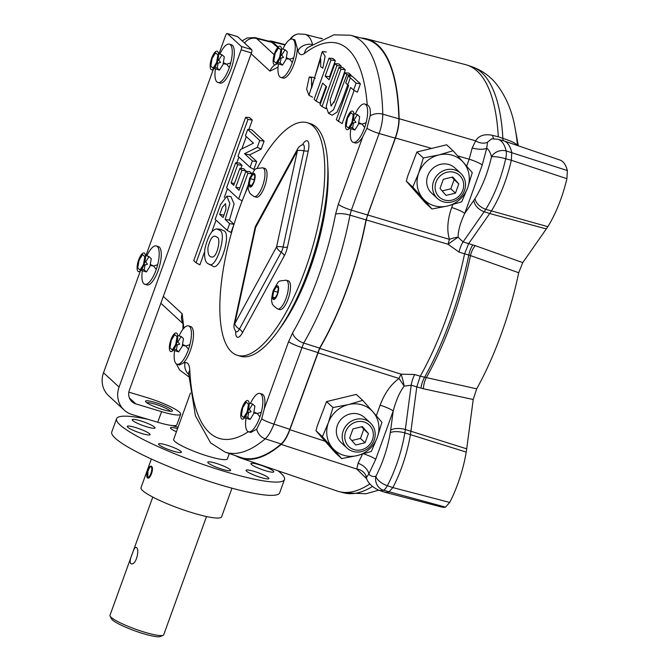 <?xml version="1.0" encoding="UTF-8"?>
<svg xmlns="http://www.w3.org/2000/svg" width="670" height="670" viewBox="0 0 670 670"><rect width="100%" height="100%" fill="white"/><g stroke="black" fill="none" stroke-linecap="round" stroke-linejoin="round"><path stroke-width="1" d="M566.912 178.689L511.327 160.272L511.754 152.467A65.35 22.035 -73.3 0 0 503.966 140.909L559.994 160.055A63.156 21.289 106.7 0 1 567.356 170.548L566.912 178.689A63.156 21.289 106.7 0 1 547.817 226.669A40.3 13.584 106.7 0 1 546.31 228.947L489.703 213.521A42.495 14.321 -73.3 0 0 491.294 211.117A65.35 22.035 -73.3 0 0 511.327 160.272L505.708 158.748A11.432 3.518 -74.6 0 0 506.135 150.909L567.356 170.548M518.706 272.732L470.491 255.588L459 252.088L448.104 244.274L366.23 219.911A157.45 53.072 -73.3 0 1 319.724 348.383L401.087 374.17A11.432 1.24 -104 0 1 404.203 386.113A11.432 0.812 56.5 0 1 399.102 378.5A11.432 3.492 107.6 0 1 401.087 374.17L414.68 374.522A11.432 3.417 -73.1 0 0 411.196 385.225L404.203 386.113C399.797 391.774 396.129 400.091 393.19 411.045L375.694 459.377L368.776 473.992L366.331 477.677C367.579 482.526 371.641 486.671 378.508 490.122L383.96 491.981A65.35 22.035 -73.3 0 0 384.488 492.14A65.35 22.035 -73.3 0 0 388.818 492.073L392.838 487.584L449.712 502.441L445.517 507.123L383.307 490.222A11.432 3.61 -71.4 0 0 387.352 485.717L392.838 487.584A65.35 22.035 -73.3 0 0 410.434 434.487A42.495 14.321 -73.3 0 0 410.945 431.086L416.782 386.917L420.257 376.23L476.68 388.834A155.172 52.31 -73.3 0 0 518.706 272.732L522.768 262.623L546.31 228.947M476.68 388.834L473.221 399.496L423.406 388.793L411.196 385.225L405.342 429.495L466.705 448.85L473.221 399.496M449.712 502.441A63.156 21.289 -73.3 0 0 466.219 452.082A40.3 13.584 -73.3 0 0 466.705 448.85M445.517 507.123A63.156 21.289 106.7 0 1 441.781 507.081L384.488 492.14M414.68 374.522L420.257 376.23A161.236 54.354 -73.3 0 0 464.57 253.813L468.64 243.662L489.703 213.521L484.184 211.712A11.432 7.512 -145.1 0 1 473.899 200.28L464.737 213.387A11.432 1.742 19.9 0 0 451.689 207.533C447.434 219.81 446.697 230.421 449.469 239.374A11.432 3.534 -18.8 0 1 458.104 237.214L463.07 241.92A11.432 3.434 -72.6 0 0 459 252.088M503.966 140.909A65.35 22.035 -73.3 0 0 503.438 140.75L497.869 139.293A65.141 21.959 -73.3 0 1 506.135 150.909A11.432 9.313 166.5 0 0 491.495 156.839A11.432 2.136 12.8 0 1 505.708 158.748A65.141 21.959 -73.3 0 1 485.767 209.316L547.817 226.669M497.869 139.293L491.721 138.799L487.542 142.174A11.432 8.216 30.3 0 1 475.641 140.842L399.119 118.707A218.881 73.784 -73.3 0 0 366.649 38.852L465.617 64.655A222.666 75.065 106.7 0 1 467.409 65.199A222.666 75.065 106.7 0 1 498.304 136.822L502.869 138.397C510.632 140.8 515.331 143.011 516.947 145.03A11.432 10.284 150.7 0 0 517.006 145.365M366.23 219.911L367.604 214.961L449.469 239.374A11.432 3.467 106.6 0 0 448.104 244.274A11.432 0.72 144.2 0 1 458.104 237.214C458.079 230.79 460.29 222.85 464.737 213.387L482.232 165.055A11.432 1.742 19.9 0 0 469.184 159.209L472.208 147.978L475.641 140.842C478.908 135.516 484.594 133.69 492.701 135.373L498.304 136.822M493.798 138.732A11.432 3.727 104.5 0 1 492.701 135.373M487.542 142.174L486.713 148.204A11.432 3.735 9.6 0 1 472.208 147.978M366.892 478.966L356.825 469.067L358.073 463.28L362.143 454.888M366.381 476.873A11.432 10.184 3.8 0 0 356.825 469.067L281.216 444.419A218.881 73.784 106.7 0 1 240.572 458.02A218.881 73.784 106.7 0 1 235.58 455.684M369.899 483.907A222.666 75.065 106.7 0 1 339.146 491.629A222.666 75.065 106.7 0 1 337.353 491.093L240.572 458.02M278.142 47.009L272.514 41.833L270.998 40.987L268.754 41.13M322.228 38.651A61.565 20.753 -73.3 0 0 321.315 38.341A61.565 20.753 -73.3 0 0 319.423 38.106M319.724 348.383L289.859 429.713L325.159 441.262L335.168 452.652L341.625 458.598L332.689 448.247A27.143 25.217 132.7 0 0 357.16 455.6L341.625 458.598M390.652 430.249A30.862 10.402 106.7 0 1 390.283 432.719A53.717 18.107 106.7 0 1 375.862 476.286A11.432 5.385 -152.2 0 0 387.352 485.717A65.141 21.959 -73.3 0 0 404.839 432.887A42.285 14.254 106.7 0 0 405.342 429.495A11.432 4.665 7.5 0 0 390.652 430.249L393.19 411.045A11.432 1.742 19.9 0 0 380.133 405.191L376.314 415.752M378.508 490.122A65.141 21.959 -73.3 0 0 383.307 490.222A11.432 10.544 75.8 0 1 375.862 476.286A53.717 18.107 106.7 0 1 368.776 473.992A11.432 6.759 32 0 0 358.073 463.28M362.713 400.342L372.972 411.908A27.143 25.217 132.7 0 0 348.5 404.554L362.713 400.342L356.264 394.396L326.516 401.598L317.27 425.902L315.972 430.726L325.159 441.262M372.972 411.908L381.917 422.267L377.302 437.435A27.143 25.217 -47.3 0 1 357.16 455.6L371.373 451.396L377.302 437.435A27.143 25.217 132.7 0 0 372.972 411.908M370.301 422.862L364.447 417.469A17.144 15.929 132.7 0 0 341.114 419.286A17.144 15.929 132.7 0 0 341.214 442.686L347.068 448.088A17.144 15.929 132.7 0 0 374.145 440.123A17.144 15.929 132.7 0 0 370.301 422.862A17.144 15.929 132.7 0 0 346.976 424.68A17.144 15.929 132.7 0 0 347.068 448.088M348.5 404.554A27.143 25.217 132.7 0 0 328.359 422.72A27.143 25.217 132.7 0 0 332.689 448.247L322.421 436.673L328.359 422.72L332.973 407.544L348.5 404.554M372.445 439.838A14.857 13.802 132.7 0 0 356.675 421.832A14.857 13.802 132.7 0 0 348.023 445.751A14.857 13.802 132.7 0 0 372.445 439.838M368.441 433.532L365.108 442.728L355.72 445.006L349.656 438.08L352.981 428.884L362.378 426.606L368.441 433.532L363.776 429.236L360.443 438.431L351.8 440.525M361.632 426.79L363.776 429.236M360.443 438.431L365.108 442.728M326.516 401.598L332.973 407.544M315.972 430.726L322.421 436.673M281.216 444.419C284.39 441.58 287.271 436.681 289.859 429.713M366.649 38.852A218.881 73.784 -73.3 0 0 361.197 38.048M408.641 183.84L425.525 203.052L431.982 208.998L423.038 198.638A27.143 25.217 -47.3 0 1 418.708 173.111A27.143 25.217 -47.3 0 1 438.858 154.946A27.143 25.217 -47.3 0 1 463.33 162.308L472.266 172.667L467.652 187.835L461.722 201.796L447.51 206A27.143 25.217 -47.3 0 1 423.038 198.638L412.779 187.072L406.33 181.126L408.641 183.84M412.779 187.072L418.708 173.111L423.323 157.944L416.874 151.998L407.628 176.302L406.33 181.126M423.323 157.944L438.858 154.946L453.071 150.742L446.614 144.795L416.874 151.998M399.119 118.707C399.161 124.528 397.938 130.96 395.459 138.003L367.604 214.961M229.316 453.54L227.398 458.85A28.575 4.347 -160.1 0 1 203.722 454.83A28.575 4.347 -160.1 0 1 174.77 441.371A28.575 4.347 -160.1 0 1 173.664 439.394L190.439 393.047M222.482 469.343A12.144 1.851 -160.1 0 1 208.236 463.012A12.144 1.851 -160.1 0 1 207.767 462.166A12.144 1.851 -160.1 0 1 219.81 464.57A12.144 1.851 -160.1 0 1 230.597 470.441A12.144 1.851 -160.1 0 1 222.482 469.343M176.436 431.748A12.144 1.851 -160.1 0 1 170.925 428.641A12.144 1.851 -160.1 0 1 170.456 427.803A12.144 1.851 -160.1 0 1 177.567 428.599M260.739 477.459A12.144 1.851 -160.1 0 1 246.485 471.127A12.144 1.851 -160.1 0 1 246.016 470.29A12.144 1.851 -160.1 0 1 258.067 472.685A12.144 1.851 -160.1 0 1 268.854 478.556A12.144 1.851 -160.1 0 1 260.739 477.459M265.655 470.759A12.144 1.851 -160.1 0 1 251.409 464.427A12.144 1.851 -160.1 0 1 250.932 463.581A12.144 1.851 -160.1 0 1 262.983 465.977A12.144 1.851 -160.1 0 1 273.77 471.847A12.144 1.851 -160.1 0 1 265.655 470.759M146.923 426.865A12.144 1.851 -160.1 0 1 132.677 420.526A12.144 1.851 -160.1 0 1 132.208 419.688A12.144 1.851 -160.1 0 1 144.251 422.083A12.144 1.851 -160.1 0 1 155.038 427.954A12.144 1.851 -160.1 0 1 146.923 426.865M173.304 451.161A12.144 1.851 -160.1 0 1 159.058 444.83A12.144 1.851 -160.1 0 1 158.581 443.984A12.144 1.851 -160.1 0 1 170.632 446.387A12.144 1.851 -160.1 0 1 181.419 452.258A12.144 1.851 -160.1 0 1 173.304 451.161M142.007 433.565A12.144 1.851 -160.1 0 1 127.761 427.234A12.144 1.851 -160.1 0 1 127.283 426.388A12.144 1.851 -160.1 0 1 139.335 428.792A12.144 1.851 -160.1 0 1 150.122 434.654A12.144 1.851 -160.1 0 1 142.007 433.565M277.966 470.801A89.286 13.584 -160.1 0 1 281.031 473.33A89.286 13.584 -160.1 0 1 284.49 479.511A89.286 13.584 -160.1 0 1 195.908 461.898A89.286 13.584 -160.1 0 1 116.572 418.725A89.286 13.584 -160.1 0 1 148.112 419.361M172.123 425.525A89.286 13.584 -160.1 0 1 178.044 427.293M284.49 479.511L279.683 492.793A89.286 13.584 -160.1 0 1 191.101 475.172A89.286 13.584 -160.1 0 1 111.764 432.008L116.572 418.725M231.962 488.195L221.603 516.813A42.855 6.524 -160.1 0 1 179.083 508.363A42.855 6.524 -160.1 0 1 141.002 487.643L151.37 459.017M147.802 477.35L147.894 471.638L147.392 471.496A6.147 2.069 106.7 0 0 147.031 477.3L147.04 477.316M150.331 466.312L151.462 466.312A6.147 2.069 106.7 0 0 150.331 466.312A6.147 2.069 106.7 0 0 147.718 470.482L148.204 470.717C149.326 467.627 150.348 466.328 151.269 466.839A5.569 1.876 106.7 0 1 151.06 472.986A5.569 1.876 106.7 0 1 147.785 477.35A5.569 1.876 106.7 0 1 147.517 477.199A5.569 1.876 106.7 0 1 147.576 471.546M151.01 466.689L151.269 466.839A5.569 1.876 106.7 0 0 151.001 466.68A5.569 1.876 106.7 0 0 147.877 470.625M147.325 477.727A6.147 2.069 106.7 0 0 151.068 473.556A6.147 2.069 106.7 0 0 151.462 466.312C154.485 468.003 149.929 480.583 147.325 477.727A6.147 2.069 106.7 0 1 147.031 477.3M152.785 497.073L109.98 615.311A28.575 4.347 19.9 0 0 110.073 616.057A28.575 4.347 19.9 0 0 135.365 629.122A28.575 4.347 19.9 0 0 163.17 635.277A28.575 4.347 19.9 0 0 163.714 634.766L206.519 516.52M132.292 553.763C133.632 549.517 134.846 547.382 135.943 547.356C140.231 548.11 136.261 565.89 131.002 563.763C129.553 562.566 129.988 559.232 132.292 553.763M110.073 616.057L111.362 618.72A26.431 4.02 19.9 0 0 134.762 630.813A26.431 4.02 19.9 0 0 160.473 636.5L163.17 635.277M453.071 150.742L463.33 162.308A27.143 25.217 132.7 0 1 467.652 187.835A27.143 25.217 -47.3 0 1 447.51 206L431.982 208.998M437.426 198.479L431.572 193.086A17.144 15.929 -47.3 0 1 431.472 169.686A17.144 15.929 -47.3 0 1 454.796 167.869L460.659 173.262A17.144 15.929 132.7 0 0 433.591 181.218A17.144 15.929 132.7 0 0 437.426 198.479A17.144 15.929 132.7 0 0 443.272 201.804A17.144 15.929 132.7 0 0 462.937 193.764A17.144 15.929 132.7 0 0 460.659 173.262M436.003 182.173A14.857 13.802 132.7 0 0 451.773 200.171A14.857 13.802 132.7 0 0 460.424 176.26A14.857 13.802 132.7 0 0 436.003 182.173M440.006 188.479L443.339 179.275L452.727 177.006L458.791 183.923L455.466 193.127L446.069 195.397L440.006 188.479M451.99 177.181L454.134 179.635L450.801 188.831L442.15 190.925M450.801 188.831L455.466 193.127M454.134 179.635L458.791 183.923M277.765 47.403L270.956 41.691L255.044 37.646L256.618 38.508A11.432 10.62 132.7 0 0 244.516 43.014M321.885 38.81A61.129 20.611 -73.3 0 0 321.031 38.525L305.043 34.354A60.518 20.401 106.7 0 1 312.471 44.161M355.251 114.001A20 6.742 106.7 0 1 364.74 104.026L366.808 104.646A20 6.742 -73.3 0 1 367.227 104.822C369.873 106.304 370.837 109.989 370.125 115.885A11.432 7.487 178.7 0 1 382.771 114.16L398.859 118.808A218.278 73.583 -73.3 0 0 366.482 39.421L350.494 35.25A217.666 73.373 106.7 0 1 382.771 114.16C382.771 119.972 381.548 126.421 379.111 133.506A11.432 1.742 -160.1 0 1 366.909 128.297L362.696 136.94L338.308 204.308A11.432 1.742 19.9 0 0 351.356 210.162L379.111 133.506L395.2 138.129L366.021 219.894L349.983 215.129A156.236 52.67 106.7 0 1 303.678 343.048L273.921 424.093C271.266 431.061 268.377 435.969 265.245 438.817A217.666 73.373 106.7 0 1 225.112 452.108L240.748 457.451A218.278 73.583 -73.3 0 0 281.14 444.001L265.245 438.817A11.432 9.556 49.9 0 1 256.71 429.185L250.773 432.468L248.444 431.765A20 6.742 106.7 0 1 246.032 418.214M398.859 118.808C398.91 124.62 397.687 131.06 395.2 138.129M338.308 204.308L335.561 214.241A144.812 48.818 -73.3 0 1 292.639 332.814L288.619 341.583L264.231 408.951L261.719 418.884A11.432 1.742 19.9 0 0 273.921 424.093L289.8 429.286L319.607 348.099A156.847 52.871 -73.3 0 0 366.021 219.894M289.8 429.286C287.212 436.254 284.323 441.161 281.14 444.001M277.748 63.675A11.432 10.62 132.7 0 0 276.149 64.303M275.236 64.789A11.432 10.62 132.7 0 0 269.977 71.129L278.05 67.159M230.924 196.578L234.098 203.998L229.458 220.103L225.128 219.459L229.885 203.538L226.854 196.151L230.924 196.578M226.854 196.151L220.53 204.618L215.179 219.325L227.214 230.413L231.033 232.465L233.989 224.283L229.458 220.103M216.77 228.905L220.84 229.341L223.395 230.639C232.44 232.239 219.685 273.293 212.264 265.789L208.63 263.913C205.238 262.849 203.99 257.824 204.894 248.838C207.993 236.1 211.955 229.458 216.77 228.905L219.274 230.178C228.034 231.611 215.799 271.199 208.63 263.913M240.865 168.497L242.021 165.323L239.559 163.061L235.647 162.793L226.577 187.835L238.612 198.923L247.908 173.245L245.857 171.361L239.022 190.255L235.756 187.248L241.895 170.297L239.868 168.43L233.73 185.381L231.083 182.944L237.691 164.678L235.647 162.793M246.058 171.378L243.779 168.698L239.868 168.43M251.87 173.564L249.776 171.629L245.857 171.361M245.145 193.471L248.26 184.878M250.069 167.291L253.88 169.343L256.694 161.57L249.5 154.938L261.191 149.142L264.089 141.144L251.644 129.679L247.733 129.411L245.421 135.775L253.461 143.179L240.438 149.561L238.026 156.202L250.069 167.291L252.372 160.917L244.525 153.69L257.28 147.358L259.767 140.499L247.733 129.411M338.291 121.555L350.644 87.435L353.576 90.132L356.105 83.13L348.266 75.911L345.728 82.904L348.66 85.609L336.307 119.729L342.11 123.607L354.12 90.425M353.576 90.132L357.386 92.184L360.427 83.784L352.177 76.179L348.266 75.911M316.123 101.137L322.647 83.122L326.583 86.748L320.059 104.763L322.044 106.589L336.935 65.467L334.95 63.642L329.112 79.772L325.168 76.145L331.014 60.015L329.029 58.19L314.138 99.302L316.123 101.137L319.942 103.188L326.064 86.271M330.017 77.276L329.498 76.799L335.335 60.669L332.94 58.457L329.029 58.19M340.762 67.477L341.256 66.121L338.861 63.91L334.95 63.642M322.044 106.589L325.863 108.641L326.164 107.82M315.252 78.273L313.15 77.301L309.28 76.966L306.651 89.252L308.962 95.299L312.589 97.175M338.978 67.36L342.898 67.628L345.293 69.839L340.963 69.186L338.978 67.36L329.548 93.507L326.198 106.706L328.543 113.364L333.543 109.788L346.884 74.638L351.214 75.291L348.819 73.08L344.899 72.812L334.95 100.19L331.114 106.078M350.31 77.787L341.8 101.229L337.069 112.116L332.178 115.24L328.543 113.356M345.293 69.839L333.928 102.728M248.88 129.486L252.297 120.064L249.55 117.535L245.639 117.267L193.731 260.655L196.067 262.799L247.975 119.411L245.639 117.267M196.067 262.799L199.878 264.851L204.476 252.154M211.862 231.753L216.067 220.145M224.291 197.424L227.465 188.647M236.795 162.869L238.914 157.014M241.87 148.857L246.309 136.596M327.848 166.562A114.294 38.525 106.7 0 1 278.661 330.101M163.321 296.391L251.443 52.938L241.141 49.84L119.067 387.067A22.855 21.239 132.7 0 0 124.184 410.082A22.855 21.239 132.7 0 0 131.982 414.512L157.743 422.259L161.587 411.64L135.826 403.893A11.432 10.62 -47.3 0 1 131.931 401.673A11.432 10.62 -47.3 0 1 129.369 390.166L163.321 296.391L182.148 313.736L183.865 328.2M177.039 364.212L179.535 364.966L183.513 362.83A20 6.742 -73.3 0 0 192.675 342.135A20 6.742 -73.3 0 0 190.615 326.524L188.555 325.905A20 6.742 106.7 0 1 189.25 347.001A20 6.742 106.7 0 1 177.039 364.212A20 6.742 106.7 0 1 174.619 350.661M264.231 408.951A20 6.742 -73.3 0 0 262.029 394.077L259.968 393.458A20 6.742 106.7 0 1 260.663 414.554A20 6.742 106.7 0 1 248.444 431.765M364.74 104.026A20 6.742 106.7 0 1 365.443 125.123A20 6.742 106.7 0 1 353.224 142.333L355.284 142.953A20 6.742 -73.3 0 0 362.696 136.94M280.847 77.435L282.908 78.055A20 6.742 -73.3 0 0 291.986 68.96A20 6.742 -73.3 0 0 297.312 48.466L294.892 39.89L292.371 39.128A20 6.742 106.7 0 1 293.066 60.225A20 6.742 106.7 0 1 280.847 77.435A20 6.742 106.7 0 1 278.427 63.876M252.297 120.064L247.975 119.411M340.963 69.186L330.126 99.813L331.072 106.069M346.884 74.638L344.899 72.812M309.28 76.966L311.508 77.996L311.567 88.072L322.253 51.573L325.109 56.33L322.806 68.206L320.679 66.682L320.679 58.767L308.962 95.299M341.256 66.121L336.935 65.467M329.498 76.799L325.168 76.145M335.335 60.669L331.014 60.015M360.427 83.784L356.105 83.13M256.694 161.57L252.372 160.917M249.5 154.938L244.525 153.69M261.191 149.142L257.28 147.358M264.089 141.144L259.767 140.499M251.719 173.823L247.908 173.245M242.172 200.833L238.612 198.923M239.885 187.868L235.756 187.248M246.217 170.942L241.895 170.297M234.433 183.446L231.083 182.944M242.021 165.323L237.691 164.678M216.695 237.13L215.707 236.418C212.708 235.145 210.12 238.897 207.935 247.691C207.725 253.863 209.015 256.962 211.804 256.978C216.996 258.519 221.711 236.954 216.695 237.13L216.695 237.13M233.989 224.283L229.668 223.638L225.128 219.459M227.214 230.413L229.668 223.638M223.093 217.574L225.974 209.283L225.505 203.697L222.398 207.105L219.685 214.434L223.093 217.574M224.006 215.087L219.685 214.434M183.513 362.83A49.094 16.549 -73.3 0 0 185.062 362.663C187.868 362.219 189.451 364.748 189.803 370.25A11.432 7.797 177.2 0 0 188.689 373.902L195.422 415.802L210.631 442.904L225.112 452.108M185.062 362.663A11.432 10.578 77.6 0 0 188.714 374.413M311.935 44.521A11.432 9.388 165.7 0 0 297.991 50.694A49.094 16.549 -73.3 0 0 297.312 48.466M350.494 35.25L333.92 34.832L307.857 47.47A11.432 9.757 52.6 0 0 304.481 53.458C301.316 55.719 299.155 54.798 297.991 50.694M254.927 37.612L247.23 37.972L242.146 40.828M182.148 313.736A11.432 10.62 132.7 0 0 183.128 323.367M370.125 115.885L366.909 128.297M261.719 418.884L256.71 429.185M250.471 403.432A20 6.742 106.7 0 1 259.968 393.458M242.297 407.394A9.715 3.275 106.7 0 1 249.089 403.223A9.715 3.275 106.7 0 1 243.428 418.859A9.715 3.275 106.7 0 1 242.297 407.394M246.217 402.151L242.691 407.754L241.409 415.425L243.654 417.494L247.18 411.891L248.461 404.219L246.217 402.151M248.712 412.209L247.85 417.368L245.463 416.648M247.85 417.368L250.094 419.437L253.62 413.826L254.902 406.154L252.657 404.085L249.19 409.604M250.094 419.437L244.617 417.787M252.657 404.085L249.064 403.005M353.224 142.333A20 6.742 106.7 0 1 350.804 128.774M347.068 117.954A9.715 3.275 106.7 0 1 353.861 113.791A9.715 3.275 106.7 0 1 348.199 129.427A9.715 3.275 106.7 0 1 347.068 117.954M350.988 112.719L347.462 118.322L346.181 125.993L348.425 128.062L351.951 122.459L353.232 114.788L350.988 112.719M353.484 122.778L352.621 127.936L350.234 127.216M352.621 127.936L354.866 129.997L358.391 124.394L359.673 116.722L357.428 114.654L353.961 120.173M354.866 129.997L349.388 128.355M357.428 114.654L353.835 113.573M237.339 36.59A2.856 0.963 106.7 0 1 237.498 36.599A2.856 0.963 106.7 0 1 237.641 36.682L251.627 49.563A2.856 0.963 106.7 0 1 251.443 52.938M237.641 36.682L227.339 33.584L241.326 46.465A2.856 0.963 -73.3 0 1 241.141 49.84M227.339 33.584A2.856 0.963 -73.3 0 0 227.197 33.5A2.856 0.963 -73.3 0 0 225.597 35.518L218.964 53.843M213.445 69.077L145.909 255.655M140.398 270.889L103.523 372.746A22.855 21.239 132.7 0 0 108.641 395.761L124.184 410.082M161.587 411.64A28.575 4.347 19.9 0 0 180.682 414.202A28.575 4.347 19.9 0 0 146.043 397.318L128.841 392.143M146.085 402.151A14.288 2.178 19.9 0 0 159.527 408.533A14.288 2.178 19.9 0 0 172.131 411.146A14.288 2.178 19.9 0 0 159.711 403.985A14.288 2.178 19.9 0 0 145.583 401.539A14.288 2.178 19.9 0 0 146.085 402.151M170.473 411.279A12.856 1.96 19.9 0 0 170.08 410.844A12.856 1.96 19.9 0 0 158.254 405.199A12.856 1.96 19.9 0 0 146.772 402.703M180.682 414.202L176.838 424.822A28.575 4.347 -160.1 0 1 157.743 422.259M144.804 284.264L146.864 284.884A20 6.742 -73.3 0 0 158.597 269.214A20 6.742 -73.3 0 0 159.351 247.138A20 6.742 -73.3 0 0 158.388 246.577L156.328 245.957A20 6.742 106.7 0 1 157.023 267.054A20 6.742 106.7 0 1 144.804 284.264A20 6.742 106.7 0 1 142.383 270.705M217.859 82.452L219.919 83.072A20 6.742 -73.3 0 0 231.644 67.41A20 6.742 -73.3 0 0 232.406 45.334A20 6.742 -73.3 0 0 231.443 44.773L229.383 44.153A20 6.742 106.7 0 1 230.078 65.241A20 6.742 106.7 0 1 217.859 82.452A20 6.742 106.7 0 1 215.439 68.901M219.886 54.119A20 6.742 106.7 0 1 229.383 44.153M211.703 58.081A9.715 3.275 106.7 0 1 218.495 53.91A9.715 3.275 106.7 0 1 212.834 69.546A9.715 3.275 106.7 0 1 211.703 58.081M215.623 52.838L212.105 58.449L210.824 66.121L213.06 68.189L216.586 62.578L217.867 54.907L215.623 52.838M218.119 62.896L217.264 68.055L214.869 67.335M217.264 68.055L219.5 70.124L223.026 64.521L224.308 56.849L222.063 54.781L218.596 60.3M219.5 70.124L214.031 68.474M222.063 54.781L218.47 53.701M146.831 255.932A20 6.742 106.7 0 1 156.328 245.957M138.648 259.885A9.715 3.275 106.7 0 1 145.44 255.722A9.715 3.275 106.7 0 1 139.787 271.358A9.715 3.275 106.7 0 1 138.648 259.885M142.576 254.65L139.05 260.253L137.769 267.925L140.013 269.993L143.539 264.39L144.82 256.719L142.576 254.65M145.072 264.709L144.209 269.859L141.814 269.147M144.209 269.859L146.454 271.928L149.98 266.325L151.261 258.654L149.016 256.585L145.541 262.104M146.454 271.928L140.976 270.278M149.016 256.585L145.423 255.505M282.874 49.103A20 6.742 106.7 0 1 292.371 39.128M274.692 53.056A9.715 3.275 106.7 0 1 281.484 48.893A9.715 3.275 106.7 0 1 275.831 64.529A9.715 3.275 106.7 0 1 274.692 53.056M278.62 47.821L275.094 53.424L273.812 61.096L276.057 63.164L279.583 57.561L280.864 49.89L278.62 47.821M281.115 57.88L280.253 63.039L277.857 62.318M280.253 63.039L282.497 65.099L286.023 59.496L287.304 51.825L285.06 49.756L281.584 55.275M282.497 65.099L277.02 63.457M285.06 49.756L281.467 48.675M179.066 335.879A20 6.742 106.7 0 1 188.555 325.905M170.883 339.841A9.715 3.275 106.7 0 1 177.676 335.67A9.715 3.275 106.7 0 1 172.014 351.306A9.715 3.275 106.7 0 1 170.883 339.841M174.803 334.598L171.277 340.201L169.996 347.872L172.24 349.941L175.766 344.338L177.048 336.667L174.803 334.598M177.299 344.656L176.436 349.815L174.049 349.095M176.436 349.815L178.681 351.876L182.207 346.273L183.488 338.601L181.243 336.533L177.776 342.052M178.681 351.876L173.203 350.234M181.243 336.533L177.651 335.452M282.723 324.054A114.294 38.525 -73.3 0 0 327.906 173.84M256.937 168.597A121.429 40.937 106.7 0 1 307.27 122.727L310.361 123.657A121.429 40.937 106.7 0 1 316.24 127.091A121.429 40.937 106.7 0 1 311.617 261.124A121.429 40.937 106.7 0 1 240.404 356.231L237.314 355.301A121.429 40.937 106.7 0 1 248.193 186.419M307.27 122.727A121.429 40.937 106.7 0 1 313.15 126.161A121.429 40.937 106.7 0 1 308.527 260.195A121.429 40.937 106.7 0 1 237.314 355.301M262.824 167.827L264.885 168.446A15 5.059 106.7 0 1 265.404 184.275A15 5.059 106.7 0 1 256.241 197.181L254.181 196.561A15 5.059 106.7 0 1 254.014 196.503C250.756 194.308 249.215 192.843 249.382 192.097C249.324 190.925 246.476 189.803 249.809 177.918C256.593 166.805 253.402 169.142 262.657 167.793A15 5.059 106.7 0 1 262.824 167.827A15 5.059 106.7 0 1 263.344 183.655A15 5.059 106.7 0 1 254.181 196.561M286.283 280.228L288.343 280.847A15 5.059 106.7 0 1 288.87 296.668A15 5.059 106.7 0 1 279.708 309.582L277.648 308.962A15 5.059 106.7 0 1 277.481 308.904C273.394 305.88 271.643 303.887 272.221 302.915C271.124 301.651 271.476 297.455 273.276 290.319C280.052 279.197 276.861 281.542 286.115 280.186A15 5.059 106.7 0 1 286.283 280.228A15 5.059 106.7 0 1 286.81 296.048A15 5.059 106.7 0 1 277.648 308.962M253.084 174.125L250.262 178.605L249.24 184.744L251.032 186.394L253.855 181.913L254.885 175.774L253.084 174.125M251.627 185.456L249.24 184.744M254.206 179.794L250.262 178.605M276.551 286.517L273.728 291.006L272.707 297.145L274.499 298.795L277.321 294.314L278.343 288.175L276.551 286.517M275.085 297.857L272.707 297.145M277.673 292.195L273.728 291.006M390.283 432.719A11.432 3.802 9.5 0 1 404.839 432.887L466.219 452.082M482.232 165.055L486.713 148.204A53.717 18.107 106.7 0 1 491.495 156.839A53.717 18.107 106.7 0 1 475.055 198.538A11.432 6.817 -147.8 0 0 485.767 209.316A42.285 14.254 106.7 0 1 484.184 211.712L463.07 241.92L475.231 245.647A11.432 4.841 -70.3 0 0 470.491 255.588A160.942 54.253 -73.3 0 1 426.204 377.922A11.432 4.623 -77.9 0 0 423.406 388.793M472.878 244.885A11.432 4.263 -73.9 0 0 468.807 255.044A161.076 54.295 -73.3 0 1 424.487 377.478A11.432 4.28 -73.4 0 0 421.003 388.181M475.231 245.647L522.768 262.623M503.262 140.7A11.432 3.978 109 0 1 502.869 138.397A222.49 74.998 106.7 0 0 471.998 66.766L467.409 65.199M518.304 145.809L515.339 129.511A209.509 70.626 106.7 0 1 517.449 145.516M475.055 198.538A30.862 10.402 106.7 0 1 473.899 200.28M372.378 486.529A222.49 74.998 106.7 0 1 343.836 492.852L339.146 491.629M272.514 41.833L285.035 45.016M457.669 155.892L469.184 159.209L466.672 166.143M452.736 204.626L451.689 207.533M380.133 405.191C384.731 393.022 391.054 384.128 399.102 378.5L317.722 352.755M375.694 459.377A11.432 1.742 19.9 0 0 363.693 453.858M431.212 148.279L395.459 138.003M272.481 42.537L256.618 38.508L274.164 54.664M251.141 53.776L269.977 71.129M189.803 370.25A206.243 69.521 -73.3 0 0 248.352 431.731M367.227 104.822A206.243 69.521 -73.3 0 0 304.481 53.458M188.839 376.599A60.518 20.401 106.7 0 1 188.304 376.44L188.839 376.624M292.639 332.814A11.432 6.239 30.2 0 0 303.678 343.048L319.607 348.099M335.561 214.241A11.432 3.116 10.9 0 1 349.983 215.129L351.356 210.162L367.394 214.936M288.619 341.583A11.432 1.742 19.9 0 0 301.668 347.437L317.605 352.479M305.043 34.354L298.502 33.936A11.432 10.645 83.1 0 0 290.78 39.178M251.627 49.563L241.326 46.465M129.402 397.972L135.826 403.893M103.523 372.746L119.067 387.067M302.396 144.82A12.202 4.112 106.7 0 1 307.815 141.211A12.202 4.112 106.7 0 1 308.259 150.951L287.422 247.163A12.202 4.112 106.7 0 1 284.281 255.848L242.465 332.722A12.202 4.112 106.7 0 1 235.723 331.265M250.119 178.471A7.144 2.412 106.7 0 1 255.111 175.406A7.144 2.412 106.7 0 1 250.948 186.905A7.144 2.412 106.7 0 1 250.119 178.471M273.586 290.872A7.144 2.412 106.7 0 1 278.578 287.807A7.144 2.412 106.7 0 1 274.415 299.306A7.144 2.412 106.7 0 1 273.586 290.872M242.465 332.722A5.712 2.839 28.5 0 0 239.391 329.112A7.32 2.471 106.7 0 1 235.915 331.508L236.292 331.792M303.167 144.695L302.689 144.728A7.32 2.471 106.7 0 1 303.929 150.817A5.712 1.231 -167.8 0 0 308.259 150.951M287.422 247.163A5.712 1.231 12.2 0 1 283.1 247.029L303.929 150.817A8.568 1.843 12.2 0 0 297.438 150.608A8.568 4.255 -151.5 0 1 297.639 148.84L255.814 225.715A8.568 8.568 0 0 0 254.969 228.001L234.132 324.213A8.568 8.568 0 0 0 235.915 331.508M284.281 255.848A5.712 2.839 28.5 0 0 281.207 252.238A7.32 2.471 106.7 0 0 283.1 247.029A8.568 1.843 12.2 0 0 276.601 246.82A8.568 4.255 28.5 0 0 281.207 252.238L239.391 329.112A8.568 4.255 28.5 0 1 234.785 323.702A8.568 1.843 -167.8 0 0 234.132 324.213M255.814 225.715A8.568 4.255 -151.5 0 0 255.622 227.49L297.438 150.608L276.601 246.82L234.785 323.702L255.622 227.49A8.568 1.843 -167.8 0 0 254.969 228.001M515.339 129.511C512.416 111.396 505.909 96.003 495.808 83.331C489.519 75.752 481.579 70.233 471.998 66.766M378.676 490.18L366.029 493.731L343.836 492.852M366.331 477.677L365.812 476.78L366.281 477.141M270.998 40.987L285.278 44.622M321.315 38.341L322.329 38.6M322.253 51.573L326.324 52.009M176.327 363.86L179.602 369.949L188.304 376.44M188.689 373.902L188.731 372.964M160.833 303.25L183.17 323.828M182.902 329.339L183.036 322.873M298.502 33.936A11.432 11.432 0 0 0 290.026 39.505M259.918 416.882L257.255 413.532L253.93 411.95M261.325 412.201L257.255 413.532L253.746 413.063M247.347 412.862L251.158 411.698L248.629 408.625M247.289 411.238L246.811 412.477M364.689 127.442L362.034 124.101L358.71 122.51M366.096 122.769L362.034 124.101L358.517 123.632M352.127 123.431L355.938 122.267L353.4 119.185M352.06 121.806L351.583 123.037M237.498 36.599L227.197 33.5M229.324 67.57L226.669 64.22L223.345 62.637M230.731 62.888L226.669 64.22L223.16 63.759M216.762 63.549L220.572 62.385L218.035 59.312M216.695 61.925L216.226 63.164M156.269 269.373L153.614 266.024L150.289 264.441M157.676 264.7L153.614 266.024L150.105 265.563M143.707 265.362L147.517 264.189L144.98 261.116M143.648 263.737L143.171 264.968M292.313 62.545L289.658 59.203L286.333 57.612M293.72 57.871L289.658 59.203L286.149 58.734M279.75 58.533L283.561 57.369L281.023 54.287M279.691 56.908L279.214 58.139M188.505 349.33L185.841 345.98L182.525 344.388M189.911 344.648L185.841 345.98L182.332 345.511M175.942 345.31L179.753 344.146L177.215 341.072M175.875 343.685L175.398 344.924M302.689 144.728A8.568 8.568 0 0 0 297.639 148.84"/></g></svg>
